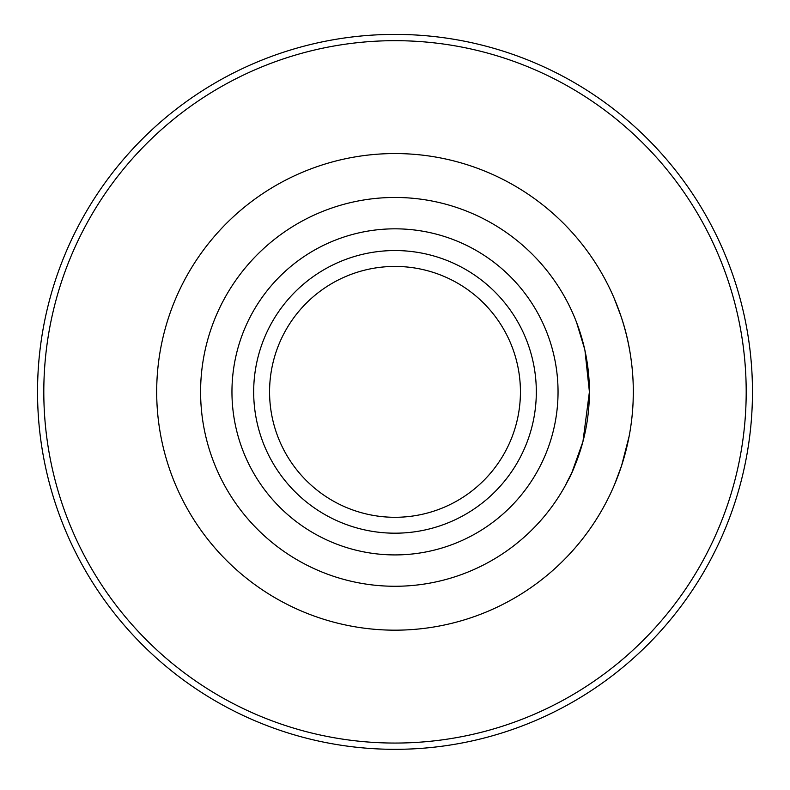 <?xml version="1.0" encoding="UTF-8"?>
<svg xmlns="http://www.w3.org/2000/svg" width="790" height="790" viewBox="0 0 790 790"><rect width="100%" height="100%" fill="white"/><g stroke="black" fill="none" stroke-linecap="round" stroke-linejoin="round"><path stroke-width="1.19" d="M395 749.325A357.455 357.455 0 0 1 85.429 213.132A357.455 357.455 0 0 1 704.571 213.132A357.455 357.455 0 0 1 395 749.325M395 40.675A351.185 351.185 0 0 1 699.14 567.457A351.185 351.185 0 0 1 90.86 567.457A351.185 351.185 0 0 1 395 40.675A351.185 351.185 0 0 0 90.86 567.457A351.185 351.185 0 0 0 699.14 567.457A351.185 351.185 0 0 0 395 40.675M395 153.556A238.304 238.304 0 0 1 601.378 511.021A238.304 238.304 0 0 1 188.622 511.021A238.304 238.304 0 0 1 395 153.556M620.91 316.01L614.028 297.899C619.37 311.438 627.497 330.358 631.496 362.6M622.056 464.244L620.604 468.638M614.097 485.791L621.612 465.596L629.126 436.317M633.126 401.162L633.304 391.86M395 197.461A194.409 194.409 0 0 1 563.359 489.069A194.409 194.409 0 0 1 226.641 489.069A194.409 194.409 0 0 1 395 197.461M395 517.292A125.422 125.422 0 0 0 503.625 329.154A125.422 125.422 0 0 0 286.375 329.154A125.422 125.422 0 0 0 395 517.292M395 533.191A141.331 141.331 0 0 0 517.391 321.204A141.331 141.331 0 0 0 272.609 321.204A141.331 141.331 0 0 0 395 533.191M395 554.916A163.056 163.056 0 0 0 536.203 310.342A163.056 163.056 0 0 0 253.797 310.342A163.056 163.056 0 0 0 395 554.916M584.956 350.484L589.409 391.86L582.941 441.6L571.97 472.341L565.156 485.89M565.206 485.801L568.119 480.32C571.555 474.573 575.9 463.779 581.144 447.969M589.409 392.235L586.022 355.767M584.63 349.042L576.532 322.29M565.788 298.985L565.245 297.988"/></g></svg>
